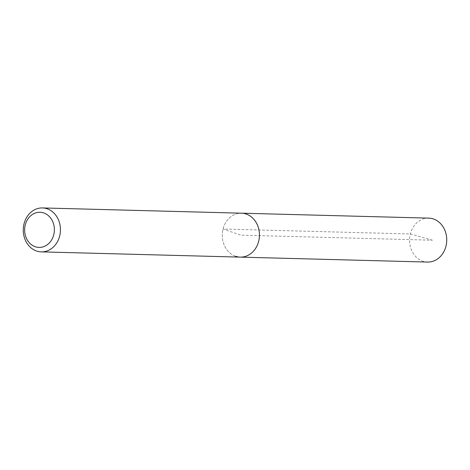 <?xml version="1.0" encoding="UTF-8"?>
<svg xmlns="http://www.w3.org/2000/svg" width="470" height="470" viewBox="0 0 470 470"><rect width="100%" height="100%" fill="white"/><g stroke="black" fill="none" stroke-linecap="round" stroke-linejoin="round"><path stroke-width="0.35" stroke-dasharray="2.35 1.76" d="M428.722 218.127A21.973 18.594 -88.5 0 0 409.787 236.763A21.973 18.594 -88.5 0 0 422.806 261.197A21.973 18.594 -88.5 0 0 427.565 262.06M235.511 256.256A21.973 18.594 91.5 0 1 222.498 231.822A21.973 18.594 91.5 0 1 241.433 213.186A21.973 18.594 -88.5 0 0 222.498 231.822A21.973 18.594 -88.5 0 0 235.511 256.256A21.973 18.594 -88.5 0 0 240.276 257.119M432.406 240.205L410.328 233.972L223.038 229.031L240.851 235.153L432.406 240.205"/><path stroke-width="0.7" d="M41.278 251.873A21.973 18.594 91.5 0 1 36.519 251.009A21.973 18.594 91.5 0 1 23.5 226.569A21.973 18.594 91.5 0 1 42.435 207.94A21.973 18.594 91.5 0 1 47.194 208.803A21.973 18.594 91.5 0 1 60.213 233.238A21.973 18.594 91.5 0 1 41.278 251.873L427.565 262.06A21.973 18.594 -88.5 0 0 446.5 243.431A21.973 18.594 -88.5 0 0 433.481 218.991A21.973 18.594 -88.5 0 0 428.722 218.127L241.433 213.186A21.973 18.594 91.5 0 1 246.192 214.05A21.973 18.594 91.5 0 1 259.211 238.49A21.973 18.594 91.5 0 1 240.276 257.119A21.973 18.594 91.5 0 1 235.511 256.256M240.276 257.119A21.973 18.594 -88.5 0 0 259.211 238.49A21.973 18.594 -88.5 0 0 246.192 214.05A21.973 18.594 -88.5 0 0 241.433 213.186L42.435 207.94M35.244 246.726A17.578 14.876 91.5 0 1 25.262 224.948A17.578 14.876 91.5 0 1 43.786 212.963A17.578 14.876 91.5 0 1 53.768 234.742A17.578 14.876 91.5 0 1 35.244 246.726"/></g></svg>
